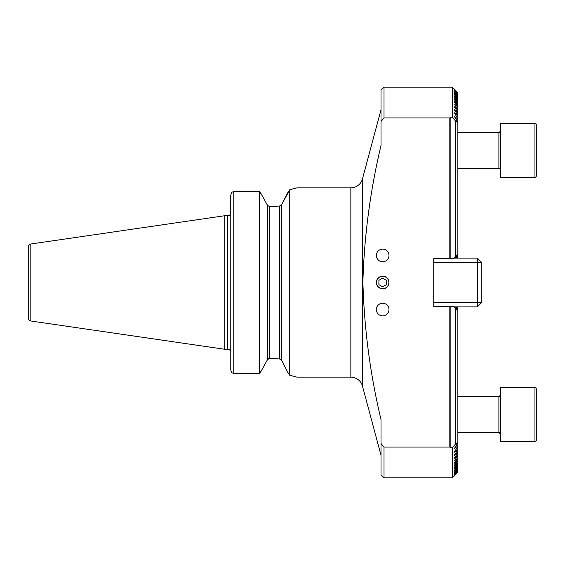 <?xml version="1.0" encoding="UTF-8"?>
<svg xmlns="http://www.w3.org/2000/svg" width="565" height="565" viewBox="0 0 565 565"><rect width="100%" height="100%" fill="white"/><g stroke="black" fill="none" stroke-linecap="round" stroke-linejoin="round"><path stroke-width="0.85" d="M381.008 109.723L362.462 178.943A12.02 12.02 0 0 1 350.851 187.848L296.879 187.848L289.739 189.769L281.758 204.438L279.675 205.978L269.604 206.635L267.52 205.378L261.221 194L267.52 205.378L269.604 206.635L269.604 358.365L267.52 359.623L261.221 371L267.52 359.623L267.52 205.378M362.462 178.943L362.462 386.057A12.02 12.02 0 0 0 350.851 377.152L296.879 377.152L289.739 375.231L289.739 189.769M382.66 276.193A6.307 6.307 0 0 0 376.354 282.5A6.307 6.307 0 0 0 382.66 288.807A6.307 6.307 0 0 0 388.974 282.5A6.307 6.307 0 0 0 382.66 276.193M382.66 249.144A6.307 6.307 0 0 0 376.354 255.458A6.307 6.307 0 0 0 382.66 261.764A6.307 6.307 0 0 0 388.974 255.458A6.307 6.307 0 0 0 382.66 249.144M382.66 303.236A6.307 6.307 0 0 0 376.354 309.542A6.307 6.307 0 0 0 382.66 315.856A6.307 6.307 0 0 0 388.974 309.542A6.307 6.307 0 0 0 382.66 303.236M30.821 320.998L30.821 244.002A3.002 3.002 0 0 0 28.25 246.976L28.25 318.024A3.002 3.002 0 0 0 30.821 320.998L224.764 349.283L227.766 349.283A3.002 3.002 0 0 1 229.835 350.109L230.774 350.109L229.835 350.109M229.835 214.891L230.774 214.891L229.835 214.891A3.002 3.002 0 0 1 227.766 215.717L224.764 215.717L224.764 349.283M230.577 214.891L230.774 194.982L231.933 192.156L230.774 194.982L230.774 370.019L231.933 372.844L230.774 370.019L230.774 354.912M30.821 244.002L224.764 215.717M362.462 386.057L381.008 455.277M454.917 306.915L457.862 310.39L457.862 310.976L455.348 308.462L455.348 444.217L452.374 447.748L450.87 447.748L449.818 447.077L384.016 447.077L381.008 443.504L381.008 419.583C370.202 374.39 364.164 328.505 362.892 281.914C364.241 235.937 370.28 190.44 381.008 145.417L381.008 121.496L384.016 117.923L449.818 117.923L450.87 117.252L452.374 117.252L455.348 120.783L455.348 256.538L457.862 254.024L457.862 254.61L454.917 258.085M381.008 121.496L381.008 90.195L384.016 87.187L452.374 87.187L452.374 117.252M455.348 444.217L457.862 442.162L457.862 442.805L454.175 448.893L457.862 445.87L457.862 446.456L454.175 452.318L457.862 449.281L457.862 449.818L454.175 455.468L457.862 452.41L457.862 452.904L454.175 458.349L457.862 455.27L457.862 455.722L454.175 460.991L457.862 458.293L454.175 463.385L457.862 460.623L454.175 465.56L457.862 462.721L454.175 467.509L457.862 464.6L454.175 469.247L457.862 466.259L454.175 470.772L457.862 467.714L454.175 472.1L457.862 468.957L454.175 473.23L457.862 470.009L454.175 474.162L457.862 470.857L454.175 474.904L457.862 471.507L454.175 475.455L457.862 471.973L454.175 475.815L457.862 472.241L454.175 475.991L457.862 472.319L452.374 477.813L452.374 447.748M455.348 256.538L453.271 258.615L449.818 258.615L449.818 117.923M450.87 258.615L450.87 117.252M457.862 92.759L454.175 89.009L457.862 92.759L454.175 89.185L457.862 93.027L454.175 89.545L457.862 93.493L454.175 90.096L457.862 94.143L454.175 90.838L457.862 94.991L454.175 91.77L457.862 96.043L454.175 92.9L457.862 97.286L454.175 94.228L457.862 98.741L454.175 95.753L457.862 100.401L454.175 97.491L457.862 102.279L454.175 99.44L457.862 104.377L454.175 101.615L457.862 106.707L454.175 104.009L457.862 109.278L457.862 109.73L454.175 106.651L457.862 112.096L457.862 112.59L454.175 109.532L457.862 115.182L457.862 115.719L454.175 112.682L457.862 118.544L457.862 119.13L454.175 116.108L457.862 122.195L457.862 122.838L455.348 120.783M454.175 116.108L454.175 116.552L454.175 116.108M454.175 112.682L454.175 113.092L454.175 112.682M454.175 109.532L454.175 109.914L454.175 109.532M454.175 455.086L454.175 455.468L454.175 455.086M454.175 451.908L454.175 452.318L454.175 451.908M454.175 448.448L454.175 448.893L454.175 448.448M384.016 447.077L384.016 477.813L452.374 477.813M384.016 87.187L384.016 117.923M381.008 443.504L381.008 474.805L384.016 477.813M231.933 372.844L233.776 373.352L259.54 373.352L259.54 191.648L233.776 191.648L231.933 192.156L233.776 191.648L233.776 373.352M261.221 371L259.54 373.352L261.221 371M259.54 191.648L261.221 194L259.54 191.648M268.389 358.711L269.682 358.365L279.675 359.022L279.675 205.978L274.809 206.465M274.809 358.535L279.675 359.022L281.758 360.562L282.528 362.059M279.76 205.971L280.89 205.476M279.76 359.029L280.89 359.524M287.853 372.448L281.758 360.562L281.758 204.438L287.853 192.545M287.79 372.356L289.739 375.231M284.124 365.181L285.092 367.066M449.818 447.077L449.818 306.385L453.271 306.385L455.348 308.462M450.87 447.748L450.87 306.385M433.743 258.615L433.743 306.385L433.743 302.409L477.312 302.409L477.312 262.591L433.743 262.591L433.743 258.615L449.818 258.615M433.743 306.385L449.818 306.385M456.767 306.915L457.862 308.864L455.56 306.915M457.862 310.573L454.175 307.148L457.431 310.545M457.431 254.455L454.175 257.852L457.862 254.427M455.56 258.085L457.862 256.136L456.767 258.085M457.862 93.091L457.862 93.493M457.862 471.507L457.862 471.909M457.862 93.585L457.862 94.143M457.862 470.857L457.862 471.415M457.862 94.27L457.862 94.991M457.862 470.009L457.862 470.73M457.862 95.153L457.862 96.043M457.862 468.957L457.862 469.847M457.862 96.234L457.862 97.286M457.862 467.714L457.862 468.766M457.862 449.818L457.862 452.41M457.862 446.456L457.862 449.281M457.862 442.805L457.862 445.87M457.862 310.976L457.862 442.162M457.862 306.915L457.862 308.434M457.862 97.512L457.862 98.741M457.862 256.567L457.862 258.085M457.862 466.259L457.862 467.488M457.862 308.864L457.862 310.39M457.862 99.002L457.862 100.401M457.862 254.61L457.862 256.136M457.862 464.6L457.862 465.998M457.862 100.697L457.862 102.279M457.862 462.721L457.862 464.303M457.862 102.611L457.862 104.377M457.862 460.623L457.862 462.389M457.862 104.751L457.862 106.707M457.862 458.293L457.862 460.249M457.862 107.117L457.862 109.278M457.862 455.722L457.862 457.883M457.862 109.73L457.862 112.096M457.862 452.904L457.862 455.27M457.862 112.59L457.862 115.182M457.862 115.719L457.862 118.544M457.862 119.13L457.862 122.195M457.862 122.838L457.862 254.024M453.801 258.085L477.312 258.085L477.312 262.591L481.818 262.591L481.818 302.409L477.312 302.409L477.312 306.915L453.801 306.915M481.818 302.409L477.312 306.915M477.312 258.085L481.818 262.591M536.75 408.453L536.75 439.951C535.705 441.689 535.104 442.289 534.949 441.752L534.949 387.668C535.119 387.117 535.719 387.717 536.75 389.469L536.75 408.453M536.75 389.469C535.719 387.717 535.119 387.117 534.949 387.668L500.696 387.668L500.696 441.752L534.949 441.752C535.104 442.317 535.705 441.717 536.75 439.951M536.75 397.711L536.75 409.978M536.75 133.517L536.75 175.531C535.705 177.269 535.104 177.869 534.949 177.332L534.949 123.248C535.119 122.697 535.719 123.297 536.75 125.049L536.75 132.775M535.599 123.368L500.696 123.248L500.696 177.332L535.521 177.241M382.66 288.673A6.173 6.173 0 0 0 388.84 282.5A6.173 6.173 0 0 0 382.66 276.327A6.173 6.173 0 0 0 376.488 282.5A6.173 6.173 0 0 0 382.66 288.673M386.418 284.668L386.418 280.332L382.66 278.164L378.903 280.332L378.903 284.668L382.66 286.836L386.418 284.668M227.766 349.283L227.766 215.717M350.851 377.152L350.851 187.848M457.862 432.741L498.888 432.741L498.888 396.679C499.142 397.209 499.743 396.609 500.696 394.879L498.888 396.679L457.862 396.679M457.862 168.321L498.888 168.321L498.888 132.259C499.065 132.832 499.665 132.224 500.696 130.459L500.498 131.278M457.862 92.681L452.374 87.187M498.888 432.741C499.093 432.218 499.693 432.818 500.696 434.541L498.888 432.741M498.916 168.321L498.888 168.321C499.121 167.784 499.721 168.384 500.696 170.121L500.498 169.302M457.862 132.259L498.916 132.259M535.839 123.481L536.75 125.049M499.036 168.328L500.392 169.119M499.036 132.252L500.392 131.461"/></g></svg>
